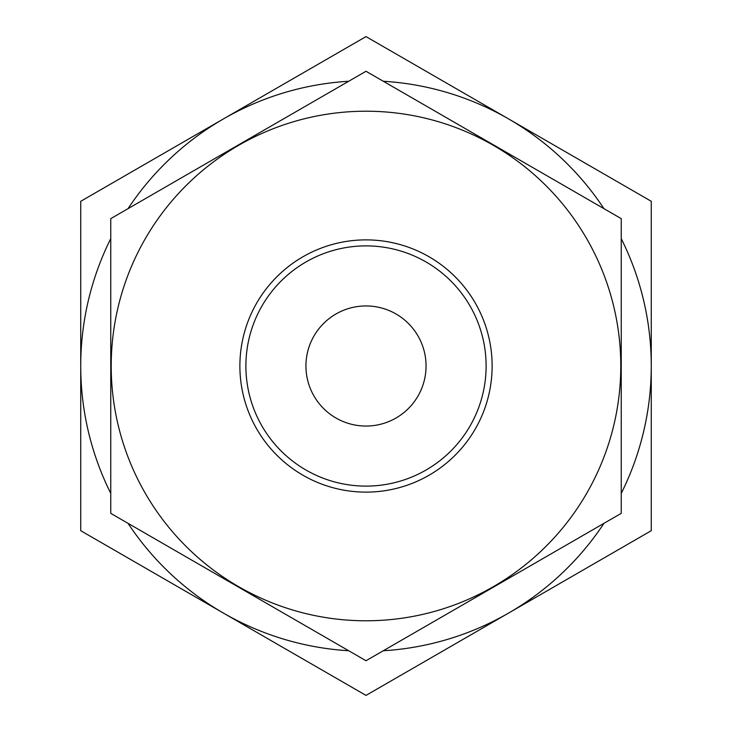 <?xml version="1.0" encoding="UTF-8"?>
<svg xmlns="http://www.w3.org/2000/svg" width="732" height="732" viewBox="0 0 732 732"><rect width="100%" height="100%" fill="white"/><g stroke="black" fill="none" stroke-linecap="round" stroke-linejoin="round"><path stroke-width="1.1" d="M621.239 218.639L621.239 513.361L366 660.731L110.761 513.361L110.761 218.639L366 71.269L621.239 218.639M348.707 81.252A285.27 285.27 0 0 0 223.37 118.95L366 36.6L651.27 201.3L651.27 530.7L508.63 613.05A285.27 285.27 0 0 0 603.955 523.343M603.955 208.657A285.27 285.27 0 0 0 383.293 81.252M383.293 650.748A285.27 285.27 0 0 0 508.63 613.05L366 695.4L80.73 530.7L80.73 366A285.27 285.27 0 0 0 110.761 493.395M128.045 208.657A285.27 285.27 0 0 1 223.37 118.95L80.73 201.3L80.73 366A285.27 285.27 0 0 1 110.761 238.605M621.239 493.395A285.27 285.27 0 0 0 621.239 238.605M305.939 366A60.061 60.061 0 0 0 396.03 418.009A60.061 60.061 0 0 0 396.03 313.991A60.061 60.061 0 0 0 305.939 366M245.888 366A120.112 120.112 0 0 0 426.061 470.017A120.112 120.112 0 0 0 426.061 261.983A120.112 120.112 0 0 0 245.888 366M239.886 366A126.114 126.114 0 0 0 429.062 475.224A126.114 126.114 0 0 0 429.062 256.776A126.114 126.114 0 0 0 239.886 366M111.209 366A254.791 254.791 0 0 0 586.652 493.395A254.791 254.791 0 0 0 431.944 119.892A254.791 254.791 0 0 0 111.209 366M128.045 523.343A285.27 285.27 0 0 0 348.707 650.748"/></g></svg>
